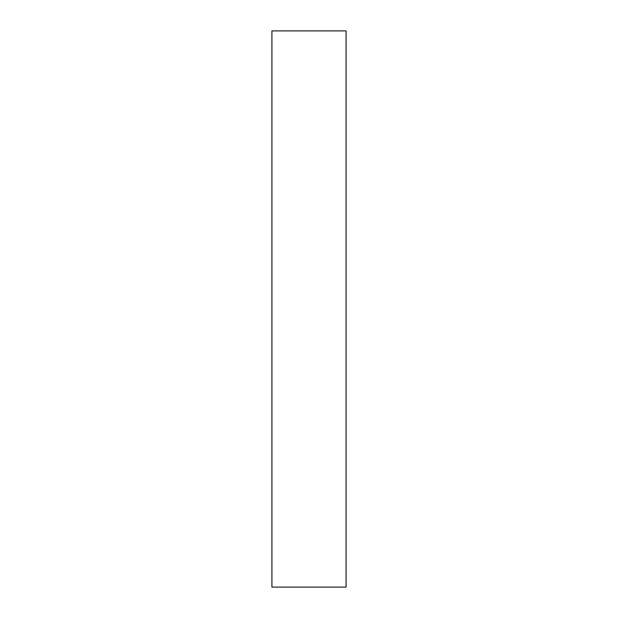 <?xml version="1.0" encoding="UTF-8"?>
<svg xmlns="http://www.w3.org/2000/svg" width="618" height="618" viewBox="0 0 618 618"><rect width="100%" height="100%" fill="white"/><g stroke="black" fill="none" stroke-linecap="round" stroke-linejoin="round"><path stroke-width="0.93" d="M346.08 30.9L271.92 30.9L271.92 587.1L346.08 587.1L346.08 30.9"/></g></svg>
